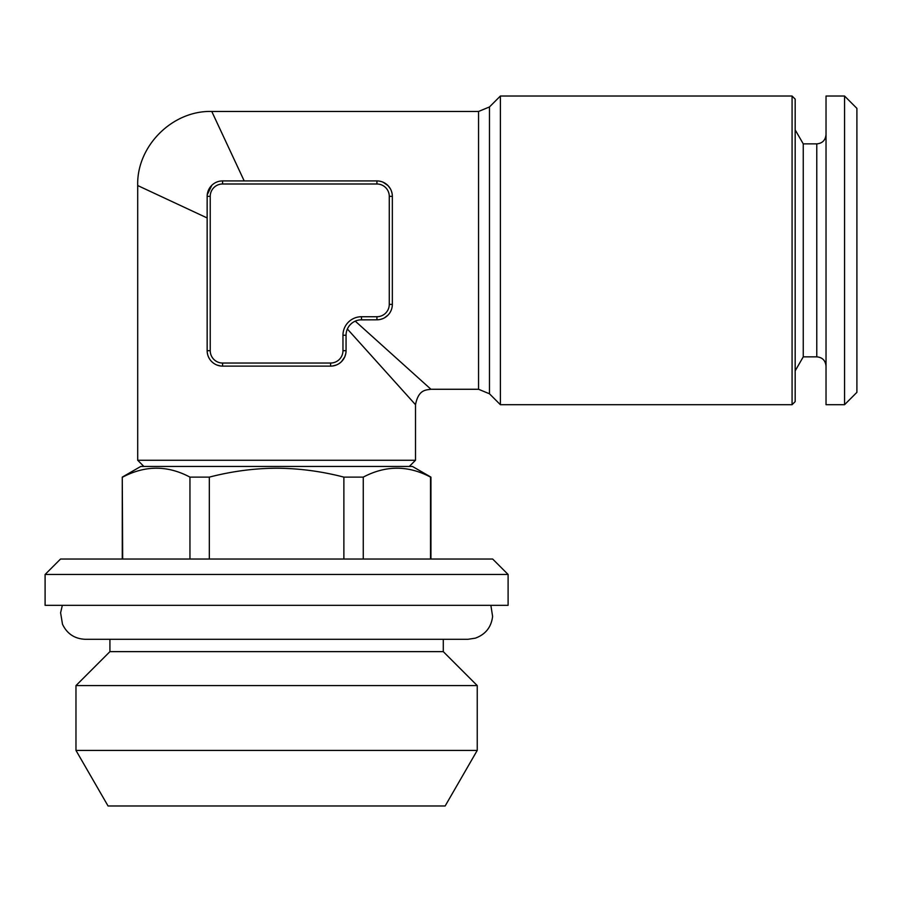<?xml version="1.0" encoding="UTF-8"?>
<svg xmlns="http://www.w3.org/2000/svg" width="902" height="902" viewBox="0 0 902 902"><rect width="100%" height="100%" fill="white"/><g stroke="black" fill="none" stroke-linecap="round" stroke-linejoin="round"><path stroke-width="1.35" d="M348.251 327.313A15.435 15.435 0 0 0 346.796 330.504A15.435 15.435 0 0 1 348.251 327.313L347.371 329.005L415.506 404.705L347.371 329.005L346.796 330.504L347.371 329.005L356.651 339.31M346.131 333.65L346.052 335.251L346.131 333.65A15.435 15.435 0 0 0 346.052 335.251L346.052 350.686L346.052 335.251A15.435 15.435 0 0 1 346.131 333.65M143.869 466.435L137.702 460.257L415.506 460.257L415.506 404.705C418.539 389.281 426.06 390.092 430.942 389.269L478.556 389.269L478.556 111.465L211.778 111.465C172.383 110.292 136.529 146.158 137.702 185.541L159.068 195.52M345.917 352.75L345.489 354.824A15.435 15.435 0 0 0 345.737 353.798L344.767 356.865L341.542 361.578M341.283 361.837L339.231 363.495L341.283 361.837A15.435 15.435 0 0 1 339.231 363.495A15.435 15.435 0 0 0 341.283 361.837M336.333 365.017L332.556 365.998L336.345 365.017A15.435 15.435 0 0 1 332.556 365.998A15.435 15.435 0 0 0 336.333 365.017M366.111 349.818L375.379 360.112M394.625 381.501L395.459 382.437M166.949 199.195L207.156 217.957L137.702 185.541L207.156 217.957L207.156 350.686A15.435 15.435 0 0 0 222.58 366.111L330.617 366.111L222.58 366.111A15.435 15.435 0 0 1 207.156 350.686L207.144 203.153M207.268 352.569L207.629 354.497A15.435 15.435 0 0 1 207.415 353.528A15.435 15.435 0 0 0 207.629 354.497M208.261 356.437L209.185 358.342M212.331 362.221L213.875 363.427M216.852 365.017L220.652 365.998L216.852 365.017A15.435 15.435 0 0 0 220.652 365.998A15.435 15.435 0 0 1 216.852 365.017M430.942 559.037L430.942 477.124L412.417 466.435L140.791 466.435L122.266 477.124L122.672 559.037M430.942 477.124L430.536 477.124C408.234 465.24 385.808 465.24 363.258 477.124L343.876 477.124C321.608 471.329 299.182 468.352 276.598 468.217C254.263 468.318 231.837 471.295 209.332 477.124L189.95 477.124C167.648 465.24 145.233 465.24 122.672 477.124M389.687 187.684L388.987 186.725A15.435 15.435 0 0 1 389.687 187.684M385.785 183.715L384.455 182.88A15.435 15.435 0 0 1 388.007 185.609L383.091 182.204M380.283 181.279L380.137 181.257A15.435 15.435 0 0 1 381.174 181.516L379.28 181.099M244.036 180.919L376.923 180.919L222.58 180.919L244.194 180.919L211.778 111.465L239.808 171.527M235.343 161.954L231.16 153.002M222.67 134.793L220.415 129.967M388.074 185.688L390.419 188.868M391.378 190.942L392.099 193.547M389.269 304.38L389.269 196.343L392.347 196.343L392.347 304.38A15.435 15.435 0 0 1 376.923 319.815L359.977 319.894A15.435 15.435 0 0 1 361.488 319.815A15.435 15.435 0 0 0 346.052 335.251A15.435 15.435 0 0 1 361.488 319.815L376.923 319.815L376.923 316.726A12.346 12.346 0 0 0 389.269 304.38L392.347 304.38L392.347 196.343A15.435 15.435 0 0 0 376.923 180.919L376.923 183.997L222.58 183.997A12.346 12.346 0 0 0 210.234 196.343L210.234 350.686A12.346 12.346 0 0 0 222.58 363.032L330.617 363.032A12.346 12.346 0 0 0 342.963 350.686L342.963 335.251A18.525 18.525 0 0 1 361.488 316.726L376.923 316.726M392.235 306.308L391.987 307.706M389.687 313.05L388.987 314.009A15.435 15.435 0 0 0 389.687 313.05M388.074 315.046L384.455 317.854A15.435 15.435 0 0 0 388.007 315.125L385.785 317.019M383.091 318.53L380.137 319.477A15.435 15.435 0 0 0 381.174 319.218L380.283 319.443M356.561 320.616L355.241 321.135L430.942 389.269L355.241 321.135L353.55 322.014A15.435 15.435 0 0 1 356.561 320.616A15.435 15.435 0 0 0 353.55 322.014M207.156 211.936L207.156 196.343A15.435 15.435 0 0 1 222.58 180.919L222.58 183.997M207.156 217.957L207.156 196.343A15.435 15.435 0 0 1 222.58 180.919M207.234 194.776L211.846 185.26M844.554 404.705L856.9 392.347L856.9 108.375L844.554 96.029L844.554 404.705L826.029 404.705L826.029 96.029L844.554 96.029M109.92 651.639L443.288 651.639L477.237 685.588L75.971 685.588L109.92 651.639L109.92 639.293L85.228 639.293L467.98 639.293L475.32 638.165C485.535 634.444 491.286 627.194 492.605 616.416L490.868 605.332M792.08 250.361L792.08 96.029L795.169 99.119L795.169 401.615L792.08 404.705L792.08 250.361M816.772 143.869L816.772 356.854L803.254 356.854L803.254 143.869L816.772 143.869C822.342 143.373 825.431 140.295 826.029 134.612M75.971 750.408L108.048 805.971L445.16 805.971L477.237 750.408L75.971 750.408L75.971 685.588M349.322 325.757A15.435 15.435 0 0 1 350.574 324.337L349.322 325.757A15.435 15.435 0 0 1 351.994 323.085L350.574 324.337A15.435 15.435 0 0 1 351.994 323.085M430.536 559.037L430.536 477.124M189.95 559.037L189.95 477.124M209.332 477.124L209.332 559.037M508.108 605.332L45.1 605.332L45.1 574.473L508.108 574.473L508.108 605.332M363.258 477.124L363.258 559.037M343.876 559.037L343.876 477.124M478.556 389.269L489.47 393.791L489.47 106.943L500.385 96.029L500.385 404.705L792.08 404.705M508.108 574.473L492.672 559.037L60.535 559.037L45.1 574.473M211.925 361.837A15.435 15.435 0 0 0 213.966 363.483A15.435 15.435 0 0 1 211.925 361.837M330.617 366.111A15.435 15.435 0 0 0 346.052 350.686A15.435 15.435 0 0 1 330.617 366.111L330.617 363.032M359.977 319.894A15.435 15.435 0 0 1 361.488 319.815L361.488 316.726M389.269 196.343A12.346 12.346 0 0 0 376.923 183.997M207.156 350.686L210.234 350.686M207.156 196.343L210.234 196.343M345.489 354.824A15.435 15.435 0 0 0 345.737 353.798M222.58 366.111L222.58 363.032M342.963 335.251L346.052 335.251M346.052 350.686L342.963 350.686M137.702 460.257L137.702 185.541M62.339 605.332L60.603 612.785L62.497 624.24C67.064 633.802 74.641 638.819 85.228 639.293M443.288 651.639L443.288 639.293L467.98 639.293M477.237 750.408L477.237 685.588M489.47 106.943L478.556 111.465M500.385 96.029L792.08 96.029M489.47 393.791L500.385 404.705M409.328 466.435L415.506 460.257M803.254 143.869L795.169 129.877M803.254 356.854L795.169 370.857M816.772 356.854C822.342 357.35 825.431 360.439 826.029 366.111M122.266 559.037L122.266 477.124"/></g></svg>
